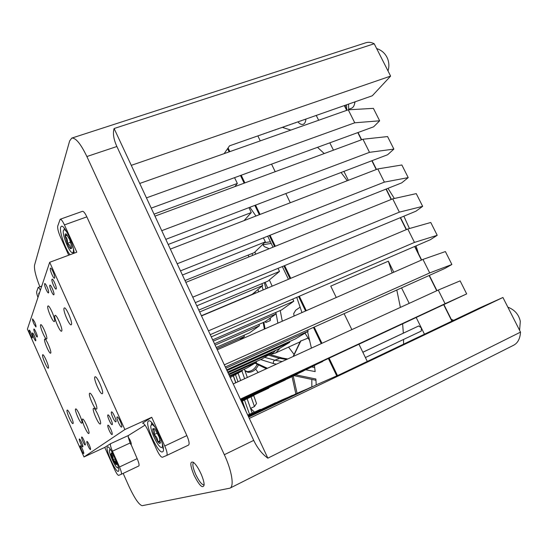 <?xml version="1.0" encoding="UTF-8"?>
<svg xmlns="http://www.w3.org/2000/svg" width="548" height="548" viewBox="0 0 548 548"><rect width="100%" height="100%" fill="white"/><g stroke="black" fill="none" stroke-linecap="round" stroke-linejoin="round"><path stroke-width="0.82" d="M453.655 320.299L451.285 319.361M304.626 119.505L303.969 119.834M304.27 119.628L303.256 119.985M301.784 120.498L301.126 120.827M301.427 120.629L300.42 120.978M298.934 121.498L298.276 121.827M298.578 121.622L297.571 121.978M296.071 122.499L295.427 122.827M295.714 122.629L294.721 122.978M293.207 123.506L292.214 123.855M292.851 123.629L291.858 123.978M290.337 124.512L289.351 124.862M289.974 124.643L288.988 124.985M287.453 125.526L286.81 125.841M287.097 125.65L286.118 125.992M284.57 126.533L283.926 126.855M284.207 126.663L283.234 127.006M281.672 127.554L281.035 127.869M281.309 127.677L280.343 128.02M278.768 128.568L278.131 128.89M278.405 128.698L277.446 129.033M275.856 129.588L275.226 129.903M275.493 129.718L274.541 130.054M272.938 130.616L272.308 130.931M270.006 131.636L269.383 131.952M267.075 132.664L266.451 132.979M264.129 133.698L263.513 134.013M261.184 134.733L260.56 135.048M257.855 135.897L260.259 140.884M348.734 109.23L351.384 108.299C353.378 107.497 354.542 105.36 354.878 101.887M355.063 101.825L354.625 103.682M346.733 109.867L346.569 104.805M348.699 109.778L348.576 104.099M244.244 407.554L244.757 408.137M255.649 369.105L258.183 372.51M271.123 354.974L275.692 350.364M421.268 331.067L365.413 357.549L421.268 331.067L421.337 327.889L418.72 325.95L403.342 333.157L402.636 323.923M280.151 348.062L275.945 352.734L272.842 353.864M269.363 279.932L272.151 286.159M280.227 310.517L282.282 321.224M293.344 356.001L300.434 341.192L308.127 338.034M305.942 119.046C305.661 121.937 304.736 123.69 303.154 124.321C301.537 124.814 299.797 124.019 297.941 121.944M277.891 323.156L276.137 313.833M276.117 313.771L275.808 312.435M267.691 288.036L265.143 282.323M265.444 321.484L265.849 322.505L270.301 320.559L270.349 317.97M270.411 354.693L282.275 358.029M288.543 347.096L294.091 354.44M311.819 379.415L311.853 386.998M254.327 412.007L250.552 408.397L254.464 406.548L256.512 403.513L256.252 402.773M367.297 361.44L358.974 344.288M403.581 344.151L403.561 339.459M416.233 317.58L424.46 334.205M351.857 329.622L344.11 313.661M336.267 297.502L330.752 286.131L388.347 261.197L393.8 272.219M362.831 352.234L403.342 333.157M400.389 307.401L396.8 290.022M392.163 272.945L388.347 261.197M401.554 287.885L409.205 303.366M290.282 202.746L285.83 193.567M275.212 171.688L271.548 164.14M347.247 180.73L341.062 172.497M324.238 153.563L317.511 147.33M290.837 130.088L282.268 127.342M329.814 142.836L333.437 150.166M343.939 171.401L348.343 180.306M316.258 115.429L318.648 120.265M255.32 293.249L254.984 291.995M255.95 216.022L249.861 207.295M288.426 279.295L282.316 266.568M273.007 247.182L267.712 236.167M305.722 369.777L315.182 371.592L314.436 365.571M311.415 348.138L307.538 331.615M301.975 312.572L296.742 297.345M255.546 362.845L267.41 368.283M316.217 384.922L315.874 379.004L295.714 374.825M314.696 367.516L311.634 366.955M252.162 412.952L247.162 398.821M300.188 307.127L295.701 310.237L293.701 313.586L294.077 316.038M304.989 333.15L309.798 340.753M300.968 340.692L293.386 356.392M293.098 375.483L297.071 393.341M291.748 375.195L295.858 393.916M258.389 365.064C255.937 369.934 252.491 372.366 248.059 372.352L245.819 371.297M257.163 364.406C254.765 369.14 251.436 371.53 247.169 371.585L248.059 372.352M244.888 370.51L247.169 371.585M263.095 245.086L262.54 244.593M264.526 242.661L270.397 241.757M268.527 248.415L264.198 246.586L263.163 244.709L271.192 243.401M262.752 244.387L263.163 244.709M47.08 286.919C46.025 284.645 45.237 283.508 44.724 283.515C44.285 284.213 44.758 286.22 46.148 289.55C47.203 291.824 47.991 292.961 48.512 292.961C48.95 292.269 48.471 290.255 47.08 286.919M110.819 429.269C109.532 426.522 108.566 425.145 107.929 425.125C107.511 425.693 107.935 427.474 109.196 430.454C110.484 433.194 111.45 434.578 112.087 434.605C112.511 434.037 112.087 432.262 110.819 429.269M34.627 321.95L32.62 318.874C32.318 319.422 32.757 321.101 33.928 323.909L35.942 326.985C36.243 326.444 35.805 324.765 34.627 321.95M89.29 445.051C88.187 442.668 87.392 441.455 86.906 441.407C86.611 441.866 87.009 443.373 88.091 445.935C89.187 448.312 89.988 449.531 90.482 449.579C90.776 449.127 90.379 447.62 89.29 445.051M119.478 466.985L137.158 458.655L131.109 444.517C131.486 444.051 131.157 442.592 130.116 440.154L128.17 436.941L130.116 442.99L112.422 451.182C110.662 447.045 110.045 444.551 110.566 443.688L104.757 447.408L114.511 469.287C116.361 473.246 117.731 475.274 118.635 475.376L121.279 474.287C121.827 473.541 121.231 471.109 119.478 466.985L112.422 451.182M194.074 475.287C189.964 465.142 189.766 460.834 193.492 462.375C195.841 464.327 198.287 467.999 200.821 473.376C203.02 478.315 204.123 482.185 204.13 484.994C202.794 488.974 199.445 485.734 194.074 475.287M193.643 462.491L193.533 462.539C192.19 463.957 192.93 467.958 195.759 474.541C199.157 481.5 201.911 484.939 204.034 484.857L204.13 484.795M163.283 448.278L162.633 448.072M155.009 427.063L152.262 424.351L150.782 425.775C150.316 430.276 156.66 444.387 160.331 447.004L160.913 447.387C162.448 448.038 162.852 446.538 162.139 442.9M160.256 440.619L157.749 441.791L159.434 443.455L160.365 443.099L159.215 437.16L155.427 429.933L154.2 428.598L152.844 428.728C154.515 430.105 154.906 432.077 154.022 434.646C156.529 436.407 157.769 438.784 157.749 441.791L160.043 441.976L160.461 442.537M73.494 253.423L72.816 252.991M64.15 228.694L64.363 228.269M67.034 232.338C65.315 229.879 64.15 229.146 63.534 230.146L63.294 231.044C62.582 235.311 68.157 249.696 71.555 252.402L73.316 252.628L73.487 249.045M70.651 242.141L67.288 243.374C68.507 246.114 69.617 247.908 70.624 248.758L71.822 248.121L71.788 246.792L69.569 239.346L66.198 233.941L65.205 233.989L65.082 236.01C67.109 237.983 67.842 240.435 67.288 243.374C69.678 244.668 70.795 246.463 70.624 248.758L71.843 247.833M66.644 234.613L65.082 236.01L67.288 243.374M89.598 393.306L89.708 393.224C91.345 391.998 98.359 408.007 96.633 409.041L96.544 409.103C94.886 410.274 87.981 394.553 89.598 393.306M54.848 315.579L55.053 315.353C56.602 314.23 63.02 329.245 61.739 330.999L61.547 331.198C59.992 332.273 53.67 317.532 54.848 315.579M44.587 339.205L44.73 339.041C45.97 338.082 51.793 351.665 50.738 353.056L50.601 353.2C49.361 354.111 43.614 340.746 44.587 339.205M75.59 408.986L75.672 408.924C76.973 407.897 83.262 422.296 81.864 423.097L81.796 423.138C80.488 424.118 74.275 409.952 75.59 408.986M82.474 419.117L82.543 419.069C83.892 418.008 90.352 432.735 88.851 433.454L88.797 433.489C87.44 434.495 81.063 420.008 82.474 419.117M93.441 408.39L93.53 408.329C95.133 407.109 102.147 423.077 100.394 423.953L100.325 423.994C98.709 425.152 91.797 409.466 93.441 408.39M40.566 324.868L40.73 324.676C41.991 323.71 47.806 337.335 46.785 338.856L46.635 339.02C45.368 339.945 39.627 326.553 40.566 324.868M47.799 306.209L48.012 305.962C49.498 304.873 55.745 319.546 54.567 321.361L54.368 321.573C52.875 322.608 46.71 308.209 47.799 306.209M32.442 337.767C32.907 336.938 29.804 329.656 29.188 330.143L29.106 330.239C28.66 331.115 31.743 338.335 32.359 337.856L32.442 337.767M83.714 453.545C84.495 453.258 80.967 445.236 80.303 445.784L80.275 445.791C79.522 446.134 83.022 454.087 83.693 453.559L83.714 453.545M54.684 278.007C55.423 276.596 51.567 267.445 50.526 268.15L50.354 268.362C49.656 269.849 53.478 278.891 54.519 278.206L54.684 278.007M121.649 427.043C122.93 426.481 118.347 416.151 117.19 416.987L117.142 417.021C115.909 417.658 120.45 427.872 121.608 427.063L121.649 427.043M74.186 253.169C73.651 244.134 64.232 224.406 61.39 226.297L60.691 227.173C59.095 230.975 65.041 248.504 69.986 254.731M162.496 451.84L162.516 451.833C167.38 450.545 152.728 418.014 148.638 420.967L148.529 421.028C144.056 422.988 158.276 454.429 162.496 451.84M118.327 471.287L118.341 471.28C121.403 470.609 110.011 444.997 107.531 446.956L107.483 446.983C104.654 448.079 115.765 473.013 118.327 471.287M39.538 292.735L38.826 293.153L38.771 295.016M48.443 368.064C49.423 366.859 43.826 353.844 42.717 354.734L42.593 354.864C41.682 356.207 47.203 369.023 48.327 368.174L48.443 368.064M73.028 423.549C74.275 422.796 68.329 409.157 67.171 410.103L67.096 410.157C65.924 411.062 71.795 424.488 72.966 423.59L73.028 423.549M102.387 393.622C104.278 392.347 96.9 375.483 95.051 376.825L94.907 376.935C93.139 378.435 100.4 394.985 102.271 393.704L102.387 393.622M71.411 324.594C72.877 322.656 66.068 306.709 64.308 307.949L64.061 308.209C62.712 310.36 69.418 325.998 71.192 324.813L71.411 324.594M35.791 340.698C36.284 339.87 33.127 332.472 32.49 332.972L32.414 333.068C31.942 333.944 35.072 341.274 35.716 340.788L35.791 340.698M56.218 288.885C56.958 287.556 53.115 278.487 52.108 279.179L51.944 279.377C51.238 280.775 55.047 289.741 56.06 289.07L56.218 288.885M82.817 446.825C83.604 446.497 80.056 438.421 79.371 438.975L79.344 438.989C78.583 439.366 82.104 447.38 82.796 446.839L82.817 446.825M115.875 421.809C117.094 421.227 112.621 411.116 111.511 411.925L111.456 411.959C110.285 412.623 114.717 422.618 115.834 421.837L115.875 421.809M53.951 294.639C54.663 293.372 50.896 284.481 49.93 285.152L49.779 285.33C49.101 286.673 52.834 295.461 53.807 294.803L53.951 294.639M37.285 336.897C37.798 336.04 34.586 328.519 33.928 329.033L33.846 329.136C33.353 330.04 36.545 337.493 37.202 336.993L37.285 336.897M85.235 445.003C86.05 444.654 82.433 436.427 81.721 436.996L81.693 437.016C80.905 437.414 84.495 445.565 85.214 445.01L85.235 445.003M112.196 424.597C113.361 424.049 108.99 414.158 107.929 414.939L107.881 414.966C106.757 415.596 111.093 425.371 112.155 424.618L112.196 424.597M110.908 450.196L109.552 449.723L109.422 450.257C108.97 453.223 114.648 466.012 117.142 467.636L118.012 467.725L118.163 466.526M116.56 464.629L116.573 463.252L114.539 457.505L111.587 452.84L110.997 454.203L113.018 459.895L115.799 464.416L116.56 464.629M112.08 453.333L110.997 454.203C112.696 455.607 113.368 457.505 113.018 459.895C114.957 460.902 115.888 462.409 115.799 464.416L116.614 463.82M112.299 453.6L110.997 454.203M115.162 458.895L113.018 459.895M137.158 458.655C138.897 462.745 139.452 465.177 138.829 465.958L121.293 474.28L138.829 465.958M110.566 443.688L128.39 435.496L128.17 436.941M124.876 429.543L49.69 262.293L27.4 329.108L83.995 456.957L124.876 429.543L151.734 417.288L142.562 423.172C143.85 423.138 145.652 425.536 147.967 430.365L156.721 449.723C159.112 454.71 161.002 457.224 162.4 457.251L166.681 455.477C167.64 454.408 166.996 451.251 164.756 445.997L186.854 435.585C189.074 440.784 189.649 443.942 188.581 445.058L166.702 455.463M68.699 255.197L60.376 236.805C58.28 231.886 57.396 228.317 57.732 226.112L60.17 219.262L82.447 211.323C83.556 211.206 85.022 213.049 86.844 216.85L64.431 224.906C62.616 221.056 61.198 219.179 60.17 219.262M40.394 290.152C39.36 288.275 38.613 287.378 38.155 287.474L36.689 291.694C36.497 292.639 36.928 294.55 37.97 297.434M151.734 417.288L164.756 445.997M49.69 262.293L76.816 252.19L64.431 224.906M130.767 444.435L130.116 442.99M83.995 456.957L104.757 447.408M186.854 435.585L86.844 216.85M128.39 435.496L145.035 425.138M67.329 235.195L65.082 236.01M154.317 428.7L152.844 428.728C152.597 429.858 152.988 431.831 154.022 434.646L157.749 441.791M157.386 433.084L154.022 434.646M151.296 424.351L151.769 422.686M240.504 399.54L466.677 293.906L460.128 280.871L438.263 290.056L233.229 383.936L267.849 458.169L520.511 332.122L502.934 297.482L249.299 418.398M466.677 293.906L445.072 303.688L438.263 290.056M225.31 366.961L444.681 268.534L451.888 264.492L445.387 251.566L422.96 259.41L217.296 349.775L233.229 383.936M451.888 264.492L429.707 272.925L422.96 259.41M210.24 334.657L430.249 239.764L437.215 235.311L430.769 222.481L407.781 229.002L201.506 315.922L217.296 349.775M437.215 235.311L414.473 242.415L407.781 229.002M195.307 302.626L415.925 211.206L422.659 206.349L416.261 193.622L392.724 198.842L185.854 282.371L201.506 315.922M422.659 206.349L399.362 212.145L392.724 198.842M180.491 270.863L401.711 182.868L408.212 177.621L401.862 164.982L377.784 168.928L170.346 249.107L185.854 282.371M408.212 177.621L384.374 182.121L377.784 168.928M165.797 239.36L387.607 154.735L393.875 149.104L387.573 136.568L362.968 139.247L154.968 216.138L170.346 249.107M393.875 149.104L369.503 152.337L362.968 139.247M151.234 208.124L373.606 126.821L379.648 120.807L373.394 108.367L348.268 109.806L139.726 183.457L154.968 216.138M379.648 120.807L354.748 122.793L348.268 109.806M354.748 122.793L146.446 197.869M369.503 152.337L161.749 230.681M384.374 182.121L177.182 263.773M399.362 212.145L192.759 297.167M414.473 242.415L208.466 330.848M429.707 272.925L224.324 364.838M445.072 303.688L240.312 399.136M248.408 416.487L298.783 392.519L311.161 387.326M248.155 415.946L281.357 400.163L292.495 395.512M247.929 415.459L275.685 402.855M247.73 415.028L260.471 409.507M285.104 379.894L241.141 400.896M268.698 388.025L241.298 401.246M271.924 352.063L272.274 352.796L261.944 359.002L228.632 374.079M256.252 361.577L256.56 362.235L247.216 367.852L229.475 375.894M275.541 312.552L276.144 313.826L265.177 321.669L214.494 343.774M258.841 324.437L259.471 325.752L249.593 332.814L216.207 347.446M243.887 335.314L244.442 336.499L239.551 340M261.807 283.72L262.677 285.542L252.203 294.331L201.417 315.723M248.169 255.101L249.018 256.868M234.873 186.601L237.339 183.45L234.565 177.662M185.005 280.542L254.265 252.642L265.348 241.86L263.43 237.866M198.78 310.079L267.883 281.172L279.514 271.418L278.041 268.342M212.665 339.849L281.604 309.921L293.796 301.201L292.769 299.057M240.764 400.088L309.367 368.078L322.594 361.255M502.934 297.482L479.199 308.134L339.555 374.654L317.182 384.456L248.682 417.069M123.163 473.39L128.814 486.042C134.568 498.358 139.028 504.914 142.192 505.694L229.982 488.145L513.64 345.233C517.812 343.021 520.1 338.65 520.511 332.122M229.982 488.145C234.359 486.419 231.859 470.821 224.331 454.71L86.879 156.529C80.707 143.747 75.665 137.61 71.754 138.11L365.893 42.751C368.489 41.922 371.256 42.258 374.209 43.744L390.621 76.097L372.284 95.784L229.523 145.83L224.139 153.646M374.209 43.744L114.107 128.527L139.726 183.457M390.621 76.097L131.28 165.345M253.854 395.375L241.442 401.554M303.332 370.893L291.399 376.955L240.956 400.506M226.66 369.852L295.434 338.89L308.195 331.225L307.62 330.033M244.079 220.611L251.285 212.542L248.943 207.644M242.058 370.188L242.332 370.784L230.235 377.524M289.385 341.61L289.721 342.322L278.24 349.213L227.68 372.037M114.107 128.527C112.683 133.28 113.607 139.267 116.875 146.508L86.879 156.529M224.331 454.71L253.717 440.387L116.875 146.508M253.717 440.387C257.444 448.182 262.156 454.107 267.849 458.169M311.072 387.141L248.587 416.87M292.399 395.32L248.313 416.288M275.603 402.684L248.073 415.768M260.396 409.349L247.854 415.302M285.166 380.038L241.024 400.65M268.76 388.148L241.195 401.026M272.274 352.796L228.03 372.791M256.56 362.235L228.941 374.743M276.144 313.826L213.275 341.157M259.471 325.752L215.124 345.124M244.442 336.499L216.768 348.644M262.677 285.542L199.664 311.963M237.339 183.45L154.043 214.158M265.348 241.86L182.429 275.021M279.514 271.418L196.801 305.832M293.796 301.201L211.281 336.89M322.704 361.481L240.613 399.773M253.909 395.492L241.353 401.355M303.393 371.03L240.825 400.232M308.195 331.225L225.892 368.201M251.285 212.542L168.181 244.47M242.332 370.784L229.756 376.49M289.721 342.322L226.995 370.578M71.754 138.11L69.644 140.932L34.558 265.122C33.99 269.089 35.764 276.315 39.881 286.816M362.851 352.268L418.72 325.95M263.848 322.251L265.054 328.793M451.888 321.142L443.716 304.77M436.729 290.762L429.118 275.521M421.419 260.088L414.637 246.497M406.232 229.66L400.266 217.693M391.169 199.472L385.998 189.115M376.229 169.531L371.845 160.749M361.406 139.822L357.796 132.602M346.699 110.36L344.322 105.593M228.084 147.926L229.859 151.625M241.202 175.23L244.888 182.895M255.567 205.116L260.047 214.439M270.041 235.243L275.329 246.244M284.631 265.609L290.741 278.322M299.345 296.221L306.291 310.675M314.175 327.088L321.971 343.308M329.129 358.207L337.472 375.572M246.052 411.438L242.387 401.115M235.866 382.73L233.496 376.038M336.746 375.887L328.41 358.543M321.251 343.637L313.456 327.409M305.572 310.99L298.626 296.536M290.022 278.624L283.912 265.91M274.603 246.538L269.315 235.53M259.32 214.72L254.841 205.39M244.161 183.169L240.476 175.497M229.133 151.878L227.578 148.652M264.383 329.088L263.191 322.539M276.432 364.153L273.452 363.577C273.082 362.077 273.534 360.947 274.808 360.2L281.076 357.817L287.721 358.988M260.677 359.577L273.452 363.577M249.491 414.192L244.504 400.122M237.996 381.75L235.551 374.859M286.549 359.522L279.165 358.214L268.321 355.173M282.131 361.543L274.808 360.2L264.691 357.351M254.464 406.548L251.059 396.903M244.641 378.709L241.928 371.023M240.688 380.518L238.133 373.304M270.301 320.559L269.849 318.326M263.122 289.961L262.06 286.056M252.71 255.375L252.087 253.525M265.849 322.505L265.616 321.354M258.588 291.872L257.95 289.508M345.309 105.243L345.439 107.271M387.984 188.327L394.355 198.486M403.869 216.2L409.452 228.53M416.035 245.894L418.535 253.738M519.593 330.328L520.312 321.313C518.771 314.449 514.613 309.736 507.845 307.161M388.018 70.973C389.279 66.774 389.135 62.664 387.594 58.65C385.45 53.588 381.798 50.231 376.654 48.573M304.147 119.779L303.791 119.902M301.311 120.779L300.955 120.903M298.461 121.772L298.105 121.903M295.605 122.779L295.249 122.903M292.742 123.779L292.385 123.903M289.871 124.786L289.515 124.91M286.994 125.793L286.638 125.924M284.111 126.807L283.748 126.931M281.22 127.821L280.857 127.944M278.316 128.835L277.952 128.965M275.411 129.855L275.048 129.986M300.119 341.856L275.069 353.193M256.512 403.513L253.717 395.581M247.34 377.476L244.401 369.126M265.986 288.755L264.335 282.658M255.663 254.183L254.93 251.998M315.963 380.285L294.002 375.668M245.538 410.329L242.285 401.163M235.756 382.778L233.386 376.092M254.978 363.187L266.369 368.763M452.121 321.032L443.949 304.661M436.962 290.659L429.351 275.411M421.652 259.985L414.87 246.395M406.465 229.557L400.499 217.597M391.409 199.376L386.237 189.019M376.462 169.435L372.085 160.66M361.646 139.74L358.036 132.513M346.939 110.271L344.562 105.504M117.793 467.882L118.519 468.156M41.744 286.104L38.155 287.474M188.581 445.058L166.681 455.477"/></g></svg>
